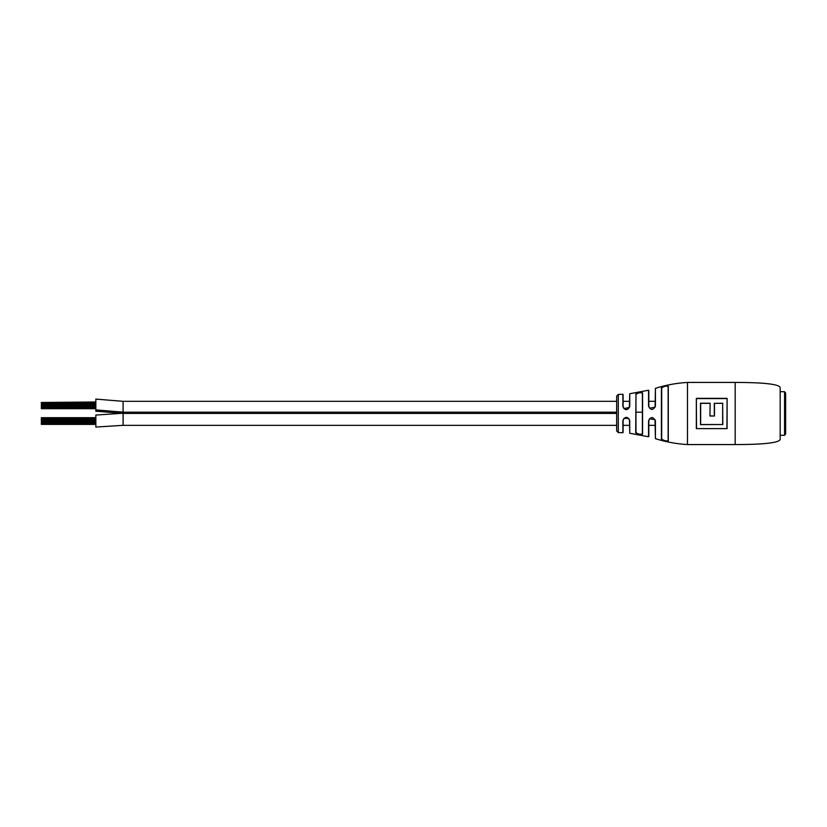 <?xml version="1.0" encoding="UTF-8"?>
<svg xmlns="http://www.w3.org/2000/svg" width="827" height="827" viewBox="0 0 827 827"><rect width="100%" height="100%" fill="white"/><g stroke="black" fill="none" stroke-linecap="round" stroke-linejoin="round"><path stroke-width="1.24" d="M735.193 444.564L687.485 444.564L735.193 444.564L735.193 382.436C747.07 382.436 780.171 382.663 780.171 387.884L780.171 439.116C780.171 444.337 747.07 444.564 735.193 444.564L735.193 382.436L687.485 382.436L687.485 444.564C676.507 443.923 665.818 441.959 655.418 438.661L655.025 419.651L649.577 418.793L648.823 420.86L648.823 436.553L648.823 425.336L655.253 425.336M722.653 424.52L700.5 424.623L700.5 403.225L710.124 403.225L709.959 416.022L714.476 416.022L714.476 403.338L722.643 403.338L722.653 424.52L700.655 424.52L700.665 403.338L709.959 403.338M710.124 403.225L709.959 416.022M696.344 428.613L727.088 428.613M696.344 413.5L696.344 398.356L727.088 398.356L727.088 428.634L696.344 428.634L696.344 413.5M735.193 382.436L687.485 382.436C676.507 383.077 665.818 385.041 655.418 388.339L655.418 406.078C653.02 410.543 650.735 410.533 648.554 406.078L649.588 408.218L655.087 407.184L655.418 388.339M722.643 403.338L722.808 424.623M714.476 403.338L722.808 403.225M696.344 398.376L696.51 428.396M726.923 428.396L727.088 398.376M710.124 415.847L714.476 416.022M642.393 433.937L642.569 434.144C640.201 434.868 637.917 434.413 635.715 432.779L635.963 432.573C638.03 434.196 640.17 434.651 642.393 433.937L642.393 393.063C640.17 392.349 638.02 392.804 635.963 394.427L635.963 432.573M636.718 393.311L635.715 394.221C637.917 392.587 640.201 392.132 642.569 392.856L642.569 434.144M668.288 386.085L668.288 440.915C666.252 441.411 663.957 440.884 661.414 439.333L661.414 387.667C663.957 386.116 666.252 385.589 668.288 386.085L668.123 386.281C666.211 385.795 664.06 386.323 661.693 387.863L661.693 439.127C664.06 440.677 666.211 441.204 668.123 440.719L668.123 386.281M649.577 418.793L648.554 420.922C650.735 416.457 653.02 416.457 655.418 420.922L655.025 419.651M648.554 420.922L648.554 436.77L629.729 433.265L629.533 420.581L628.623 418.348L623.93 418.431L623.103 420.581L623.103 432.511L623.103 425.336L629.533 425.336M623.93 418.431L622.876 420.664C625.119 416.229 627.404 416.229 629.729 420.664L628.623 418.348M622.876 420.664L622.876 432.728L618.286 432.583L616.673 430.95L616.673 396.05L618.286 394.417L618.286 432.583M629.533 401.322L623.103 401.322L623.103 394.489L623.103 406.419L623.951 408.6L629.368 407.432L629.729 406.336C627.414 410.771 625.119 410.771 622.876 406.336L622.876 394.272L618.286 394.417M648.554 406.078L648.554 390.23L629.729 393.735L629.729 406.336M687.485 444.564L687.485 382.436M635.963 401.322L635.963 394.427L635.963 401.322M629.368 407.432L629.729 393.735M655.253 401.322L648.823 401.322L648.823 390.447L648.823 406.14L649.588 408.218M635.715 432.779L635.963 394.427M622.876 406.336L623.951 408.6M655.087 407.184L655.418 406.078M784.565 391.698L784.565 435.302L785.65 433.803L785.65 393.197L784.565 391.698L780.171 391.698M95.849 409.985L95.849 399.1L95.849 409.913L123.099 412.125L123.099 401.322L123.099 412.125M120.814 413.376L95.849 415.061L95.849 427.052L123.099 425.336L123.099 413.417L95.849 411.205L95.849 409.913M100.336 411.37L95.849 411.205M616.673 425.336L123.099 425.336L123.099 401.322L95.849 399.1M123.099 413.417L616.673 413.417M642.393 412.197L635.963 412.197M616.673 412.197L123.099 412.197M95.849 424.396L41.35 424.396L41.35 422.525L95.849 422.525M41.35 423.393L95.849 423.393M41.35 422.525L41.35 419.082L95.849 419.082L41.35 419.082L41.35 417.697L95.849 417.697M41.35 421.656L95.849 421.656M41.35 424.168L95.849 424.168M41.35 419.072L95.849 419.072M41.35 418.204L95.849 418.204M41.35 424.189L95.849 424.189M41.35 420.778L95.849 420.778M41.35 419.909L95.849 419.909M41.35 421.625L95.849 421.625M95.849 408.683L41.35 408.683L41.35 404.196L95.849 404.196M41.35 405.912L95.849 405.912L41.35 405.912M41.35 405.065L95.849 405.065M41.35 408.466L95.849 408.466M41.35 404.196L41.35 402.48L95.849 402.48M41.35 403.359L95.849 403.359M41.35 408.445L95.849 408.445M41.35 402.48L95.849 401.974M41.35 405.943L95.849 405.943M41.35 407.68L95.849 407.68M41.35 406.812L95.849 406.812M714.311 415.847L714.311 403.225M726.923 398.593L696.51 398.593M655.418 420.922L655.418 438.661M629.729 420.664L629.729 433.265M628.603 408.672L626.287 409.634M626.277 417.366L628.603 418.328M780.171 435.302L784.565 435.302M616.673 401.322L123.099 401.322"/></g></svg>
